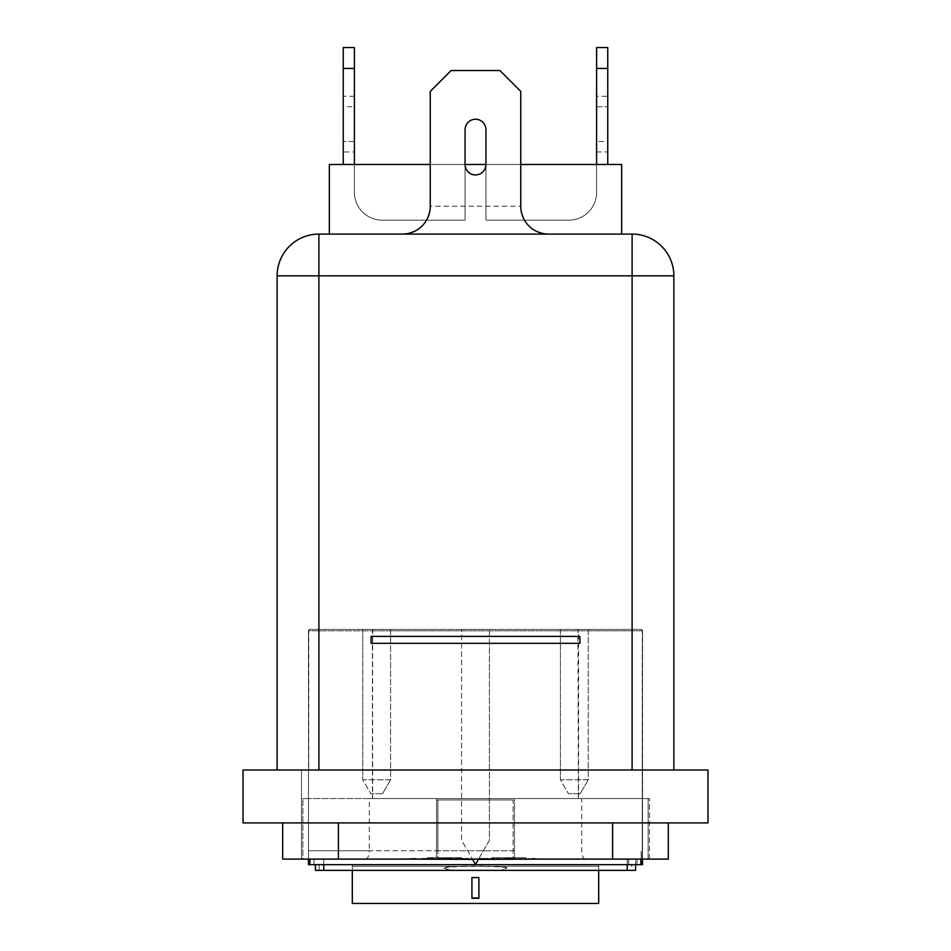 <?xml version="1.0" encoding="UTF-8"?>
<svg xmlns="http://www.w3.org/2000/svg" width="951" height="951" viewBox="0 0 951 951"><rect width="100%" height="100%" fill="white"/><g stroke="black" fill="none" stroke-linecap="round" stroke-linejoin="round"><path stroke-width="0.71" stroke-dasharray="4.75 3.57" d="M437.912 850.753L437.912 799.946L437.912 859.11L437.912 850.753L513.088 850.753L513.088 859.11L513.088 799.946L436.521 799.946L436.521 798.555L301.491 798.555L301.491 859.11L301.491 798.555L308.457 798.555L308.457 859.11L301.491 859.11L308.457 859.11L308.457 770.013L642.4 770.013L301.491 770.013L308.457 770.013L301.491 770.013L301.491 859.11L309.848 859.11L301.491 859.11L301.491 770.013L642.543 770.013L642.543 859.11L641.152 859.11L641.152 864.673L309.848 864.673L309.848 859.11L309.848 864.673L314.02 864.673L314.02 859.11L314.02 864.673L308.457 864.673L308.457 770.013L642.543 770.013L642.543 859.11L641.152 859.11L641.152 864.673L314.02 864.673L635.589 864.673L315.411 864.673L323.768 864.673L323.768 859.11L314.02 859.11L314.02 864.673L314.02 859.11L636.98 859.11L314.02 859.11L636.98 859.11L323.768 859.11L323.768 864.673L323.768 859.11M628.623 859.11L628.623 864.673L636.98 864.673L636.98 859.11L636.98 864.673L636.98 859.11L636.98 864.673L642.543 864.673L642.543 859.11L641.152 859.11L642.27 859.11L642.27 630.81L641.152 629.419L309.848 629.419L641.152 629.419L642.472 630.81L642.27 859.11M436.521 850.753L436.521 859.11L308.457 859.11L308.457 770.013L308.457 859.11L308.457 850.753L436.521 850.753L436.521 798.555L436.521 859.11L308.457 859.11L308.457 798.555L649.509 798.555L308.457 798.555L648.118 798.555L648.118 859.11L642.543 859.11L649.509 859.11L649.509 798.555L649.509 859.11L641.152 859.11L641.152 864.673L641.152 850.753L641.152 859.11L648.118 859.11L648.118 798.555L436.521 798.555L436.521 799.946L511.697 799.946L511.697 798.555L511.697 799.946L513.088 799.946L513.088 850.753M541.618 859.11L409.382 859.11M478.412 859.383L472.588 859.383M319.156 864.673L319.156 870.379L315.411 870.379L315.411 864.673M319.156 870.379L631.844 870.379L631.844 864.673M631.844 870.379L635.589 870.379L635.589 864.673L627.232 864.673L635.589 864.673L635.589 859.11L635.589 864.673M598.69 870.379L598.69 864.673L598.69 870.379L352.31 870.379L598.69 870.379L598.69 864.673L352.31 864.673L598.69 864.673L352.31 864.673L352.31 903.45M352.31 870.379L352.31 864.673L352.31 870.379L352.31 864.673L598.69 864.673L598.69 903.45M449.478 870.379L444.093 868.085C442.156 865.398 508.987 865.398 506.907 868.097L500.036 870.379M450.964 870.379L444.093 868.085M444.093 868.37C442.156 865.672 509.082 865.683 506.907 868.382L501.522 870.379M525.867 859.11L491.762 859.11L525.867 859.11L525.867 857.719L491.762 857.719L525.867 857.719M521.695 857.719L521.695 859.11L491.762 859.11L521.695 859.11M461.58 859.11L427.475 859.11L461.58 859.11L461.58 857.719L427.475 857.719L461.58 857.719M430.256 164.475L465.063 164.475L465.063 129.681A10.437 10.437 0 0 1 475.5 119.244A10.437 10.437 0 0 1 485.937 129.681L485.937 164.475L520.744 164.475M607.748 96.277L607.748 141.509L607.748 96.277L596.61 96.277L596.61 106.714L596.61 96.277M343.252 151.958L343.252 106.714L343.252 151.958L354.39 151.958L354.39 141.509L354.39 151.958M598.69 866.325L352.31 866.325L598.69 866.325M642.472 798.555L642.4 859.11L301.491 859.11L642.4 859.11L642.4 770.013L642.4 859.11L302.882 859.11L302.882 798.555L302.882 859.11L641.152 859.11L514.479 859.11L514.479 798.555L514.479 859.11L642.543 859.11L641.152 859.11L641.152 864.673M302.882 798.555L308.457 798.555L302.882 798.555M588.253 629.419L560.412 629.419L560.412 779.761L568.448 793.681L560.412 779.761L588.253 779.761L588.253 629.419L560.412 629.419L560.412 779.761L588.253 779.761L588.253 629.419M390.588 629.419L362.747 629.419L362.747 779.761L370.783 793.681L362.747 779.761L390.588 779.761L390.588 629.419L362.747 629.419L362.747 779.761L390.588 779.761L390.588 629.419M478.567 859.11L489.42 840.315L489.42 629.419L461.58 629.419L461.58 840.315L472.433 859.11M489.42 629.419L461.58 629.419L461.58 840.315L475.5 864.423L489.42 840.315L489.42 629.419M318.894 770.013L318.894 275.849L632.106 275.849L632.106 234.089L318.894 234.089A41.761 41.761 0 0 0 277.133 275.849L277.133 770.013L632.106 770.013L277.133 770.013M329.331 234.089L621.669 234.089L329.331 234.089L329.331 164.475L621.669 164.475L621.669 234.089M548.584 234.089L402.416 234.089L548.584 234.089C531.787 232.317 522.515 223.033 520.744 206.248L430.256 206.248L430.256 91.403L451.143 70.517L499.857 70.517L520.744 91.403L520.744 206.248M465.063 164.475L343.252 164.475L354.39 164.475L354.39 192.328A27.841 27.841 0 0 0 382.231 220.168L465.063 220.168L465.063 164.475L354.39 164.475L354.39 192.328A27.841 27.841 0 0 0 382.231 220.168L465.063 220.168L465.063 164.475A10.437 10.437 0 0 0 475.5 174.925A10.437 10.437 0 0 0 485.937 164.475L485.937 220.168L568.769 220.168A27.841 27.841 0 0 0 596.61 192.328L596.61 164.475L485.937 164.475L485.937 220.168L568.769 220.168A27.841 27.841 0 0 0 596.61 192.328L596.61 164.475L607.748 164.475L485.937 164.475M243.028 770.013L707.972 770.013L707.972 822.912L243.028 822.912L243.028 770.013M673.867 770.013L632.106 770.013L673.867 770.013L673.867 275.849A41.761 41.761 0 0 0 632.106 234.089A41.761 41.761 0 0 1 673.867 275.849L632.106 275.849L632.106 770.013M282.697 822.912L282.697 859.11L338.39 859.11L338.39 822.912L282.697 822.912L612.61 822.912L338.39 822.912M612.61 859.11L668.303 859.11L668.303 822.912L612.61 822.912L612.61 859.11L338.39 859.11M585.376 859.11C583.165 858.575 581.941 855.793 581.715 850.753L581.715 798.555L578.588 798.555L578.588 630.81L577.899 629.419L578.386 798.555L372.614 798.555L372.614 630.81L642.543 630.81L642.543 798.555L642.543 630.81L641.2 629.419M301.491 770.013L301.491 859.11L301.491 770.013M308.457 859.11L308.457 770.013L308.457 850.753L369.285 850.753L369.285 798.555L372.614 798.555M628.623 864.673L323.768 864.673M531.609 859.11L542.201 859.11L521.029 859.11L531.609 859.11L531.609 858.408L535.223 858.408L535.223 859.11M513.171 859.11L498.752 859.11L519.377 859.11L513.171 859.11L513.171 858.408L504.933 858.408L504.933 859.11M479.09 859.11L488.029 859.11L478.258 859.11L485.616 859.11L479.09 859.11L479.09 858.408L483.904 858.408L483.904 859.11M492.963 859.11L488.029 859.11L497.789 859.11L492.963 859.11L492.963 858.408L479.09 858.408M462.721 859.11L454.744 859.11L462.721 859.11L462.721 858.408L456.825 858.408L456.825 859.11M456.825 858.408L468.772 858.408L454.744 858.408L454.744 859.11L468.772 859.11L454.744 859.11L454.744 858.408L462.721 858.408M449.252 859.11L437.971 859.11L449.252 859.11L449.252 858.408L451.725 858.408L448.123 858.408L448.123 859.11M433.644 858.408L423.873 859.11L435.772 859.11L425.87 859.11L431.647 859.11L428.758 859.11L428.758 858.408L421.745 859.11L423.849 859.11L423.849 858.408L428.758 858.408L428.758 859.11L428.758 858.408L433.644 858.408L433.644 859.11M410.333 859.11L420.366 859.11L400.3 859.11L410.333 859.11L410.333 858.408L416.015 858.408L416.015 859.11M543.009 859.11L407.991 858.836L543.009 859.11M395.461 859.11L407.991 858.836L395.461 859.11M627.232 859.11L635.589 859.11L627.232 859.11L627.232 864.673L627.232 859.11M308.73 770.013L308.457 630.81L309.848 629.419L308.73 630.81L308.73 770.013L308.528 630.81L372.412 630.81L372.412 798.555M641.152 859.11L309.848 859.11L641.152 859.11L641.152 850.753L641.152 859.11L642.543 859.11M468.772 858.408L468.772 859.11M448.123 858.408L437.971 858.408L446.78 858.408L438.791 858.408L438.791 859.11L438.791 858.408L449.252 858.408M445.936 858.408L445.936 859.11M309.848 859.11L309.848 864.673M429.293 859.11L457.336 859.11L429.293 859.11L429.293 857.719L429.293 859.11M427.403 859.11L457.336 859.11L427.403 859.11L427.403 857.719L457.336 857.719L457.336 859.11L457.336 857.719L427.403 857.719L427.403 859.11M581.715 798.555L369.285 798.555M612.61 822.912L668.303 822.912M309.8 629.419L308.457 630.81L308.528 770.013M579.908 636.385L579.908 643.34L371.092 643.34L371.092 636.385L579.908 636.385L371.092 636.385L371.092 643.34L579.908 643.34L579.908 636.385L579.908 643.34L371.092 643.34L371.092 636.385L579.908 636.385M343.252 106.714L343.252 96.277L343.252 106.714L354.39 106.714L354.39 141.509L354.39 96.277L354.39 106.714L343.252 106.714M343.252 68.436L354.39 68.436L354.39 47.55L343.252 47.55L343.252 164.475M354.39 68.436L354.39 164.475M607.748 141.509L607.748 151.958L607.748 141.509L596.61 141.509L596.61 106.714L596.61 151.958L596.61 141.509L607.748 141.509M607.748 68.436L607.748 47.55L596.61 47.55L596.61 68.436L607.748 68.436L607.748 164.475M596.61 68.436L596.61 164.475M588.253 779.761L580.217 793.681L588.253 779.761M390.588 779.761L382.552 793.681L390.588 779.761M365.624 859.11C367.835 858.575 369.059 855.793 369.285 850.753L514.479 850.753M382.552 793.681L370.783 793.681L382.552 793.681M580.217 793.681L568.448 793.681L580.217 793.681M373.101 629.419L372.412 630.81L373.101 629.419M309.848 629.419L308.457 630.81L309.848 629.419M642.08 629.776L642.543 630.81L641.152 629.419L642.543 630.81L641.152 629.419L642.543 630.81L308.457 630.81L308.92 629.776M402.416 234.089C419.213 232.317 428.485 223.033 430.256 206.248M471.922 898.267L471.922 877.583M478.888 898.267L478.888 877.309L471.922 877.309M416.015 858.408L410.333 858.408M404.674 858.408L404.674 859.11M400.3 858.408L400.3 859.11M408.193 858.408L408.193 859.11M412.437 858.408L412.437 859.11M420.366 858.408L420.366 859.11M435.772 858.408L435.772 859.11M421.745 858.408L423.849 858.408L421.745 858.408L421.745 859.11M431.183 858.408L428.758 858.408L431.183 858.408L431.183 859.11M431.647 858.408L431.647 859.11L431.647 858.408M426.333 858.408L428.758 858.408L426.333 858.408L426.333 859.11M425.87 858.408L425.87 859.11M437.971 858.408L437.971 859.11M444.129 858.408L444.129 859.11M439.493 858.408L439.493 859.11M445.246 858.408L445.246 859.11M452.272 858.408L452.272 859.11M448.694 858.408L448.694 859.11M445.425 858.408L445.425 859.11M442.096 858.408L442.096 859.11M445.116 858.408L445.116 859.11M451.725 858.408L451.725 859.11M446.78 858.408L446.78 859.11M459.69 858.408L459.69 859.11M458.869 858.408L458.869 859.11M461.413 858.408L461.413 859.11M464.1 858.408L464.1 859.11M468.225 858.408L468.225 859.11M461.33 858.408L461.33 859.11M454.744 858.408L454.744 859.11M485.616 858.408L485.616 859.11M478.258 858.408L478.258 859.11M483.084 858.408L483.084 859.11M483.904 858.408L488.029 858.408L488.029 859.11L488.029 858.408L492.963 858.408M497.789 858.408L497.789 859.11M490.431 858.408L490.431 859.11M496.957 858.408L496.957 859.11M492.142 858.408L492.142 859.11M504.933 858.408L513.171 858.408M514.978 858.408L514.978 859.11M519.377 858.408L519.377 859.11M511.269 858.408L511.269 859.11M506.895 858.408L506.895 859.11M498.752 858.408L498.752 859.11M503.127 858.408L503.127 859.11M509.058 858.408L511.876 858.408L506.241 858.408L509.058 858.408L509.058 859.11L511.876 859.11L509.058 859.11M511.876 858.408L511.876 859.11M506.241 858.408L506.241 859.11M535.223 858.408L531.609 858.408M528.007 858.408L528.007 859.11M521.029 858.408L521.029 859.11L521.029 858.408M525.154 858.408L525.154 859.11M525.285 858.408L525.285 859.11M529.315 858.408L529.315 859.11M533.915 858.408L533.915 859.11M537.945 858.408L537.945 859.11M538.076 858.408L538.076 859.11M542.201 858.408L542.201 859.11L542.201 858.408M494.128 857.719L494.128 859.11L494.128 857.719M493.581 857.719L493.581 859.11L493.581 857.719M429.828 857.719L429.828 859.11L429.828 857.719M596.61 106.714L607.748 106.714L596.61 106.714M354.39 141.509L343.252 141.509L354.39 141.509M277.133 275.849A41.761 41.761 0 0 1 318.894 234.089L318.894 275.849L277.133 275.849M462.971 858.408L462.971 859.11M354.39 96.277L343.252 96.277M596.61 151.958L607.748 151.958M427.475 857.719L427.475 859.11L427.475 857.719M491.762 857.719L491.762 859.11L491.762 857.719"/><path stroke-width="1.43" d="M478.412 859.383L541.618 859.11M472.588 859.383L409.382 859.11M635.589 864.673L635.589 870.379L315.411 870.379L315.411 864.673M500.036 870.379L450.964 870.379M501.522 870.379L449.478 870.379M465.063 164.475L465.063 129.681A10.437 10.437 0 0 1 475.5 119.244A10.437 10.437 0 0 1 485.937 129.681L485.937 164.475A10.437 10.437 0 0 1 475.5 174.925A10.437 10.437 0 0 1 465.063 164.475L485.937 164.475M352.31 870.379L352.31 903.45L598.69 903.45L598.69 870.379M471.922 877.583L471.922 898.267L478.888 898.267L478.888 877.583L471.922 877.583M277.133 770.013L277.133 275.849A41.761 41.761 0 0 1 318.894 234.089L632.106 234.089A41.761 41.761 0 0 1 673.867 275.849L673.867 770.013M329.331 234.089L329.331 164.475L430.256 164.475M520.744 164.475L621.669 164.475L621.669 234.089M308.457 859.11L308.457 864.673L640.879 864.673L640.879 859.11M707.972 770.013L243.028 770.013L243.028 822.912L707.972 822.912L707.972 770.013M338.39 822.912L338.39 859.11L282.697 859.11L282.697 822.912M668.303 822.912L668.303 859.11L612.61 859.11L612.61 822.912M641.152 859.11L641.152 864.673L642.543 864.673L642.543 859.11M338.39 859.11L612.61 859.11M309.848 859.11L309.848 864.673M579.908 643.34L579.908 636.385L371.092 636.385L371.092 643.34L579.908 643.34M343.252 68.436L343.252 47.55L354.39 47.55L354.39 68.436L343.252 68.436L343.252 164.475M354.39 68.436L354.39 164.475M607.748 68.436L596.61 68.436L596.61 47.55L607.748 47.55L607.748 164.475M596.61 68.436L596.61 164.475M548.584 234.089A27.841 27.841 0 0 1 520.744 206.248L520.744 91.403L499.857 70.517L451.143 70.517L430.256 91.403L430.256 206.248A27.841 27.841 0 0 1 402.416 234.089M472.433 859.11L475.5 864.423L478.567 859.11M478.888 897.982L471.922 897.982M323.768 870.379L323.768 864.673M627.232 870.379L627.232 864.673M632.106 770.013L632.106 275.849L318.894 275.849L318.894 770.013M277.133 275.849L318.894 275.849L318.894 234.089M632.106 234.089L632.106 275.849L673.867 275.849"/></g></svg>
